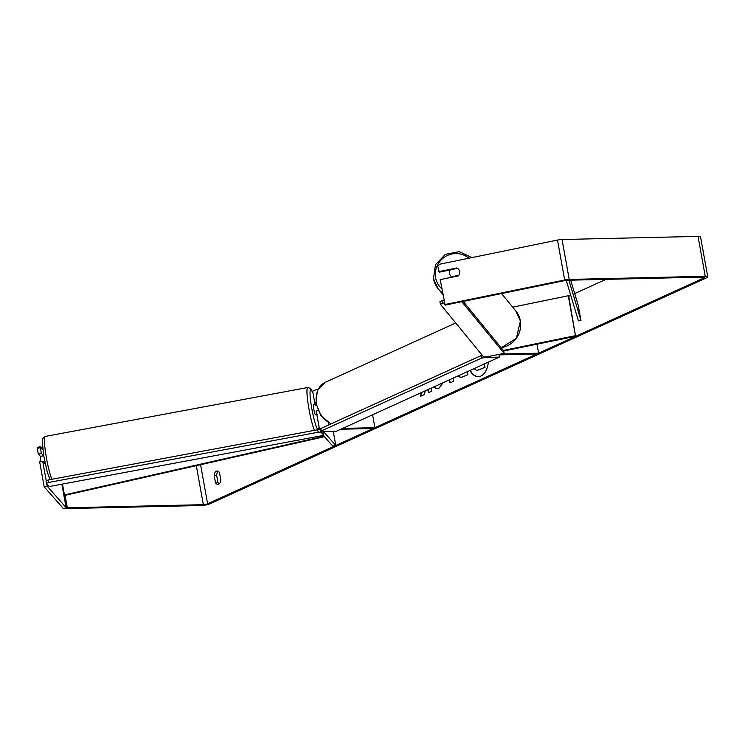 <?xml version="1.0" encoding="UTF-8"?>
<svg xmlns="http://www.w3.org/2000/svg" width="745" height="745" viewBox="0 0 745 745"><rect width="100%" height="100%" fill="white"/><g stroke="black" fill="none" stroke-linecap="round" stroke-linejoin="round"><path stroke-width="1.12" d="M570.763 295.374L568.752 296.287L568.277 295.746L575.457 335.669L503.35 350.448M568.277 295.746L512.69 307.145M498.936 354.881L536.81 354.005L538.607 353.186L500.528 354.061M536.987 344.19L538.607 353.186M568.752 296.287L575.457 335.669M575.932 336.209L503.704 351.007M316.085 404.963A5.178 0.624 79.4 0 1 316.103 405.001L314.921 403.65A6.211 1.239 -10.2 0 1 314.856 403.511A6.211 1.239 -10.2 0 1 315.833 402.617M333.257 431.392L335.79 445.473L332.764 446.097L323.358 435.443M312.77 391.674A6.211 1.239 -10.2 0 1 312.704 391.535A6.211 1.239 -10.2 0 1 318.013 389.328M342.635 428.412L374.912 427.677L373.105 428.496L340.838 429.232M372.593 414.788L374.912 427.677M317.929 410.309A6.211 1.239 169.8 0 0 316.29 411.491L319.568 429.725M335.79 445.473L323.544 431.616M43.759 455.763L40.258 456.415A5.178 0.624 79.4 0 0 40.602 459.665A5.178 0.624 79.4 0 0 40.956 461.602M45.268 463.912A5.178 0.624 79.4 0 1 44.924 462.766L44.169 462.906M315.591 404.19L313.571 404.563A5.178 0.624 79.4 0 0 313.729 408.754A5.178 0.624 79.4 0 0 315.47 414.742L317.491 414.36M316.225 404.973L315.405 405.131A5.178 0.624 79.4 0 1 315.498 404.293M469.974 370.479A17.452 10.551 -91.3 0 0 478.271 376.672A17.452 10.551 -91.3 0 0 480.907 376.057A17.452 10.551 -91.3 0 0 488.32 362.126M458.324 275.911L440.202 279.626L445.175 305.115L565.148 280.53A3.101 0.615 -10.2 0 1 567.42 280.241L703.438 277.121A3.101 0.615 -10.2 0 1 704.696 277.391A3.101 0.615 -10.2 0 1 704.109 277.885L207.613 503.797A3.101 0.615 -10.2 0 1 203.338 504.672L67.32 507.792A3.101 0.615 -10.2 0 1 66.1 507.596L47.196 486.196L44.169 486.811L63.074 508.211A6.211 1.239 -10.2 0 0 65.523 508.611L201.541 505.492A6.211 1.239 -10.2 0 0 210.081 503.741L706.586 277.829A6.211 1.239 -10.2 0 0 707.75 276.842L700.57 236.919A6.211 1.239 -10.2 0 0 698.056 236.389L705.236 276.302A6.211 1.239 -10.2 0 1 707.75 276.842M605.955 279.356L574.702 293.577M421.391 392.578L420.32 396.387L424.259 394.599L425.274 390.818M427.835 389.654L428.384 392.717L431.709 391.209L431.159 388.136M453.528 377.957L453.295 381.403L450.11 382.856L448.779 380.118M214.15 475.254L215.473 482.602A5.178 3.129 -91.3 0 0 217.894 484.371A5.178 3.129 -91.3 0 0 218.676 484.185A5.178 3.129 -91.3 0 0 220.865 480.143L219.542 472.796A5.178 3.129 -91.3 0 0 217.121 471.026A5.178 3.129 -91.3 0 0 214.15 475.254L216.618 475.198L217.94 482.546A5.178 3.129 -91.3 0 0 219.123 483.915M412.469 396.638L410.663 397.458M496.412 358.447L494.615 359.267M467.339 371.671L467.888 374.744L460.876 377.547L457.896 375.974M443.051 382.725L438.889 388.369L437.008 388.834L433.506 387.074M215.473 482.602L217.94 482.546M218.369 471.427A5.178 3.129 -91.3 0 0 216.618 475.198M444.69 304.575L564.673 279.99A6.211 1.239 -10.2 0 1 569.217 279.431L705.236 276.302M450.306 269.913L439.243 272.176L437.771 266.095L440.025 264.14L557.484 240.067A6.211 1.239 -10.2 0 1 562.037 239.508L698.056 236.389M46.227 480.804L42.707 461.248L39.681 461.863L44.169 486.811M37.25 448.341L37.39 447.345L40.407 446.73L41.264 453.267L38.246 453.882L37.25 448.341L40.267 447.717M40.453 456.378L38.246 453.882M46.767 483.812L47.196 486.196M42.707 461.248L45.333 464.228M42.903 449.552L40.407 446.73M43.517 455.81L41.264 453.267M458.566 269.224A5.178 5.01 -39.3 0 0 457.57 268.33L450.38 269.802A5.178 5.01 -39.3 0 0 451.619 276.767L458.808 275.296A5.178 5.01 -39.3 0 0 459.376 274.197A5.178 5.029 -41.5 0 0 456.89 267.93L438.768 271.646M470.309 370.321A17.452 10.551 -91.3 0 0 478.486 376.672M484.39 363.914L485.004 367.36L477.117 370.461M485.004 367.36L476.912 370.47L473.876 368.701M484.008 364.091L484.595 367.369M450.455 382.697L449.114 379.969M461.081 377.538L458.212 375.825M421.856 392.373L420.785 396.172M428.217 389.477L428.766 392.541M437.213 388.825L433.804 386.934M499.336 357.116L484.921 357.442L481.363 358.177L321.253 431.02L321.821 431.662L336.237 431.327L499.336 357.116L498.889 354.62L497.679 354.648M484.827 356.948L484.921 357.442M481.363 358.177L480.916 355.682L320.806 428.524L321.253 431.02M480.916 355.682L482.294 355.393M321.048 432.221L323.824 435.359L49.179 486.55L46.404 483.403L48.537 482.49L318.134 432.24L321.048 432.221L320.648 429.716L321.114 430.247M323.824 435.359L323.423 432.854L322.352 431.644M48.537 482.49L48.127 479.985L46.004 480.907L46.404 483.403M48.127 479.985L317.724 429.735L318.134 432.24M320.648 429.716L317.724 429.735M450.595 275.827L451.479 276.917A5.178 5.01 -39.3 0 0 451.787 277.252M444.374 302.805L440.36 304.202L483.579 356.957L486.494 356.939L504.114 353.326L503.676 350.839L463.194 301.418M504.114 353.326L461.826 301.697M443.927 300.319L442.036 300.701L442.474 303.187M440.36 304.202L439.923 301.716L442.036 300.701M570.689 280.167L578.26 305.459L580.96 320.424L568.901 280.213M566.256 280.344L578.418 320.89L580.96 320.424M62.478 484.073L64.433 494.922L65.076 495.323L324.475 436.71M64.433 494.922L324.084 436.263M328.517 422.75L328.899 424.846M51.908 479.277A23.02 2.794 -100.6 0 1 45.939 455.055A23.02 2.794 -100.6 0 1 45.249 436.421L307.778 387.493A23.02 2.794 79.4 0 0 308.467 406.127A23.02 2.794 79.4 0 0 314.437 430.349M318.99 426.485A20.441 2.477 -100.6 0 1 318.311 429.735M318.106 429.735A20.441 2.477 -100.6 0 1 311.391 406.109A20.441 2.477 -100.6 0 1 313.049 393.481M703.978 277.131L704.109 277.885M200.573 464.703L207.613 503.797M61.882 484.185L66.1 507.596M65.076 495.323L67.32 507.792M196.317 465.672L203.338 504.672M557.484 240.067L564.673 279.99M562.037 239.508L569.217 279.431M455.726 322.958L325.332 382.297A23.02 17.75 65.5 0 0 316.374 402.654A23.02 17.75 65.5 0 0 331.236 423.784M468.884 258.226A20.441 19.808 -39.3 0 0 445.64 256.429A20.441 19.808 -39.3 0 0 435.601 277.708A20.441 19.808 -39.3 0 0 441.869 288.855M501.161 347.775A23.02 22.313 -39.3 0 0 520.364 320.918A23.02 22.313 -39.3 0 0 515.782 310.916L501.562 293.558M442.586 292.86A23.02 22.313 140.7 0 1 438.079 288.715A23.02 22.313 140.7 0 1 433.488 278.723M314.856 403.511L312.704 391.535M50.055 479.622L47.27 472.153L43.778 455.921C42.297 443.424 42.027 437.566 42.977 438.349L45.249 436.421M318.823 429.725L319.056 426.829M312.993 393.183L310.581 388.452L307.778 387.493M325.332 382.297L317.435 390.492L315.889 403.073L320.946 415.654L330.854 423.961M471.911 257.602L459.255 251.652L445.324 254.362L435.462 264.68L433.46 278.658L438.079 288.715L442.903 294.61M515.782 310.916L520.392 320.974L516.397 338.295L501.199 347.822"/></g></svg>
